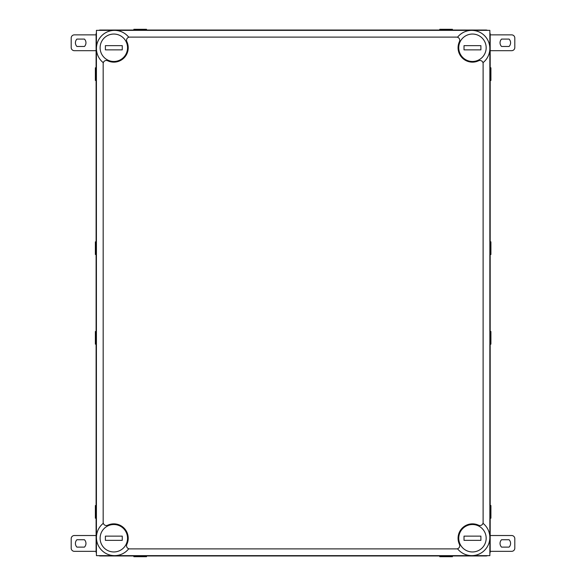 <?xml version="1.0" encoding="UTF-8"?>
<svg xmlns="http://www.w3.org/2000/svg" width="586" height="586" viewBox="0 0 586 586"><rect width="100%" height="100%" fill="white"/><g stroke="black" fill="none" stroke-linecap="round" stroke-linejoin="round"><path stroke-width="0.88" d="M439.756 555.96L439.756 556.7L452.414 556.7L452.414 555.96M133.864 555.96L133.864 556.7L146.522 556.7L146.522 555.96M439.756 30.04L439.756 29.3L452.414 29.3L452.414 30.04M133.864 30.04L133.864 29.3L146.522 29.3L146.522 30.04M96.104 67.8L95.364 67.8L95.364 80.458L96.104 80.458M96.104 241.842L95.364 241.842L95.364 254.5L96.104 254.5M96.104 331.5L95.364 331.5L95.364 344.158L96.104 344.158M96.104 505.542L95.364 505.542L95.364 518.2L96.104 518.2M490.182 67.8L490.914 67.8L490.914 80.458L490.182 80.458M490.182 241.842L490.914 241.842L490.914 254.5L490.182 254.5M490.182 331.5L490.914 331.5L490.914 344.158L490.182 344.158M490.182 505.542L490.914 505.542L490.914 518.2L490.182 518.2M487.567 30.355A4.219 4.219 0 0 0 485.962 30.04L100.323 30.04A4.219 4.219 0 0 0 98.719 30.355M489.859 553.345A4.219 4.219 0 0 0 490.182 551.741L490.182 34.259A4.219 4.219 0 0 0 489.859 32.655M98.719 555.645A4.219 4.219 0 0 0 100.323 555.96L485.962 555.96A4.219 4.219 0 0 0 487.567 555.645M96.419 32.655A4.219 4.219 0 0 0 96.104 34.259L96.104 551.741A4.219 4.219 0 0 0 96.419 553.345M464.017 536.131L480.894 536.131L480.894 540.351L464.017 540.351L464.017 536.131M472.455 524.529A13.712 13.712 0 0 0 460.581 545.097A13.712 13.712 0 0 0 484.336 545.097A13.712 13.712 0 0 0 472.455 524.529M113.823 524.529A13.712 13.712 0 0 0 101.949 545.097A13.712 13.712 0 0 0 125.704 545.097A13.712 13.712 0 0 0 113.823 524.529M122.262 540.351L105.385 540.351L105.385 536.131L122.262 536.131L122.262 540.351M472.455 34.047A13.712 13.712 0 0 0 460.581 54.615A13.712 13.712 0 0 0 484.336 54.615A13.712 13.712 0 0 0 472.455 34.047M480.894 49.869L464.017 49.869L464.017 45.649L480.894 45.649L480.894 49.869M113.823 34.047A13.712 13.712 0 0 0 101.949 54.615A13.712 13.712 0 0 0 125.704 54.615A13.712 13.712 0 0 0 113.823 34.047M122.262 49.869L105.385 49.869L105.385 45.649L122.262 45.649L122.262 49.869M103.173 62.592L103.173 63.632A3.164 3.164 0 0 1 107.685 60.768A14.386 14.386 0 0 0 126.84 41.621A3.164 3.164 0 0 1 129.704 37.108L128.656 37.108A18.122 18.122 0 0 0 101.752 35.68A18.122 18.122 0 0 0 103.173 62.592L103.173 523.408A18.122 18.122 0 0 0 101.752 550.32A18.122 18.122 0 0 0 128.656 548.892L457.629 548.892A18.122 18.122 0 0 0 484.534 550.32A18.122 18.122 0 0 0 483.113 523.408L483.113 522.368A3.164 3.164 0 0 1 478.601 525.232A14.386 14.386 0 0 0 459.446 544.379A3.164 3.164 0 0 1 456.582 548.892L457.629 548.892M483.113 62.592A18.122 18.122 0 0 0 484.534 35.68A18.122 18.122 0 0 0 457.629 37.108L456.582 37.108A3.164 3.164 0 0 1 459.446 41.621A14.386 14.386 0 0 0 478.601 60.768A3.164 3.164 0 0 1 483.113 63.632L483.113 523.408M103.173 63.632L103.173 522.368A3.164 3.164 0 0 0 107.685 525.232A14.386 14.386 0 0 1 126.84 544.379A3.164 3.164 0 0 0 129.704 548.892L456.582 548.892M103.173 522.368L103.173 523.408M483.113 63.632L483.113 522.368M128.656 37.108L457.629 37.108M489.859 555.645L489.859 30.355L96.419 30.355L96.419 555.645L489.859 555.645M129.704 37.108L456.582 37.108M128.656 548.892L129.704 548.892M76.92 547.119A5.274 5.274 0 0 1 76.92 539.735L84.45 539.735A5.274 5.274 0 0 1 84.45 547.119L76.92 547.119M96.104 551.338L74.356 551.338A3.164 3.164 0 0 1 71.192 548.174L71.192 538.681A3.164 3.164 0 0 1 74.356 535.516L96.104 535.516M509.08 539.735A5.274 5.274 0 0 1 509.08 547.119L501.55 547.119A5.274 5.274 0 0 1 501.55 539.735L509.08 539.735M490.182 535.516L511.644 535.516A3.164 3.164 0 0 1 514.808 538.681L514.808 548.174A3.164 3.164 0 0 1 511.644 551.338L490.182 551.338M76.92 46.47A5.274 5.274 0 0 1 76.92 39.086L84.45 39.086A5.274 5.274 0 0 1 84.45 46.47L76.92 46.47M96.104 50.689L74.356 50.689A3.164 3.164 0 0 1 71.192 47.525L71.192 38.031A3.164 3.164 0 0 1 74.356 34.867L96.104 34.867M509.08 39.086A5.274 5.274 0 0 1 509.08 46.47L501.55 46.47A5.274 5.274 0 0 1 501.55 39.086L509.08 39.086M490.182 34.867L511.644 34.867A3.164 3.164 0 0 1 514.808 38.031L514.808 47.525A3.164 3.164 0 0 1 511.644 50.689L490.182 50.689"/></g></svg>
